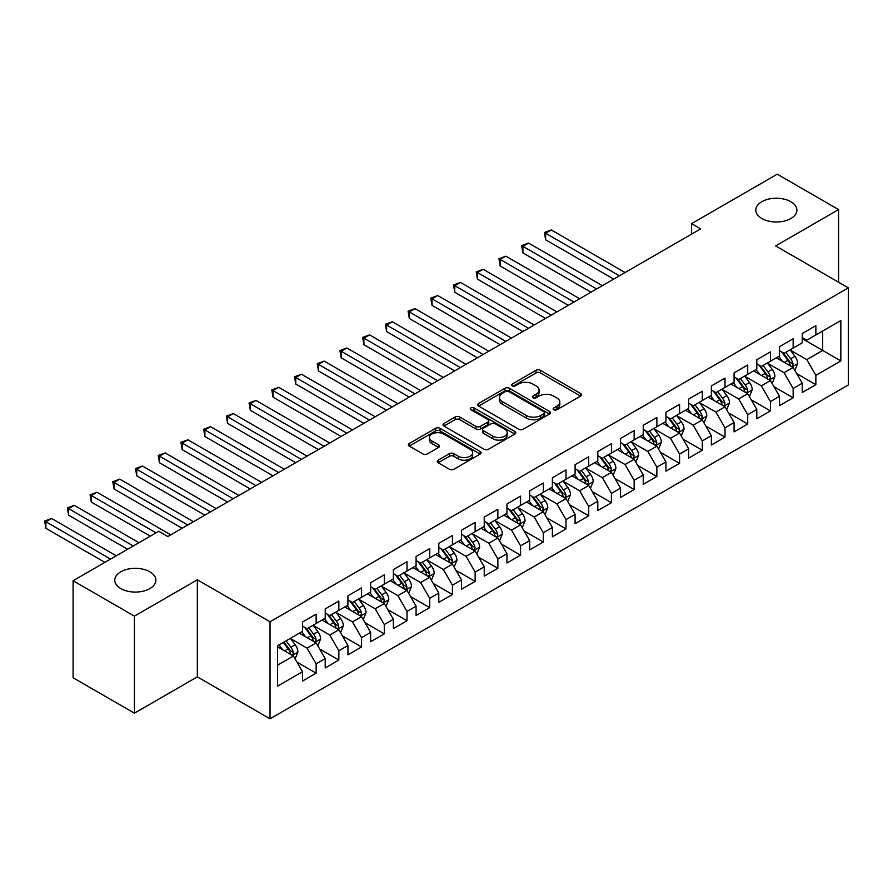 <?xml version="1.0" encoding="UTF-8"?>
<svg xmlns="http://www.w3.org/2000/svg" width="893" height="893" viewBox="0 0 893 893"><rect width="100%" height="100%" fill="white"/><g stroke="black" fill="none" stroke-linecap="round" stroke-linejoin="round"><path stroke-width="1.34" d="M553.805 409.753A2.21 1.273 0 0 0 556.919 409.753L580.617 396.079A3.148 1.819 0 0 0 581.533 394.784A3.148 1.819 0 0 0 580.617 393.5L540.477 370.327A3.148 1.819 0 0 0 536.023 370.327L512.325 384.001A2.21 1.273 0 0 0 511.689 384.905A2.21 1.273 0 0 0 512.325 385.809A2.21 1.273 0 0 0 515.451 385.809L518.52 384.035A10.091 5.827 0 0 1 532.786 384.035L536.135 385.966A10.091 5.827 0 0 1 539.082 390.085A10.091 5.827 0 0 1 536.135 394.204L533.065 395.979A2.21 1.273 0 0 0 532.418 396.883A2.21 1.273 0 0 0 533.065 397.776A2.21 1.273 0 0 0 536.191 397.776L539.249 396.012A10.091 5.827 0 0 1 553.526 396.012L556.864 397.943A10.091 5.827 0 0 1 559.822 402.062A10.091 5.827 0 0 1 556.864 406.181L553.805 407.945A2.21 1.273 0 0 0 553.158 408.849A2.21 1.273 0 0 0 553.805 409.753L553.805 407.945M149.868 571.81A20.561 11.866 0 0 0 127.465 569.232A20.561 11.866 0 0 0 114.773 580.204A20.561 11.866 0 0 0 120.789 588.599A20.561 11.866 0 0 0 143.193 591.166A20.561 11.866 0 0 0 155.884 580.204A20.561 11.866 0 0 0 149.868 571.81M790.885 201.718A20.561 11.866 0 0 0 768.471 199.15A20.561 11.866 0 0 0 755.779 210.112A20.561 11.866 0 0 0 761.807 218.506A20.561 11.866 0 0 0 784.21 221.084A20.561 11.866 0 0 0 796.902 210.112A20.561 11.866 0 0 0 790.885 201.718M438.139 460.185A3.148 1.819 0 0 0 437.213 461.469A3.148 1.819 0 0 0 438.139 462.753L449.402 469.26A3.148 1.819 0 0 0 453.856 469.26L480.166 454.068A3.148 1.819 0 0 0 481.093 452.773A3.148 1.819 0 0 0 480.166 451.49L440.037 428.316A3.148 1.819 0 0 0 435.572 428.316L409.262 443.508A3.148 1.819 0 0 0 408.347 444.792A3.148 1.819 0 0 0 409.262 446.087L422.869 453.934A3.148 1.819 0 0 0 427.323 453.934L438.586 447.438A3.148 1.819 0 0 0 439.512 446.154A3.148 1.819 0 0 0 438.586 444.859L431.844 440.963A8.439 4.867 0 0 1 429.366 437.525A8.439 4.867 0 0 1 434.578 433.027A8.439 4.867 0 0 1 443.765 434.076L470.187 449.335A8.439 4.867 0 0 1 472.665 452.773A8.439 4.867 0 0 1 467.452 457.272A8.439 4.867 0 0 1 458.265 456.223L453.856 453.677A3.148 1.819 0 0 0 449.402 453.677L438.139 460.185L438.139 462.753M134.419 616.137L134.419 713.183L197.342 676.849L197.342 579.803L134.419 616.137L73.092 580.729L158.72 531.279L167.806 536.526L700.704 228.865L691.617 223.618L691.617 234.111M197.342 579.803L270.032 621.774L848.35 287.881L848.35 384.928L270.032 718.82L270.032 621.774M838.583 282.244L838.583 209.587L775.66 245.91L848.35 287.881M838.583 209.587L777.256 174.18L691.617 223.618M518.744 429.22A3.148 1.819 0 0 0 523.198 429.22L549.508 414.028A3.148 1.819 0 0 0 550.434 412.745A3.148 1.819 0 0 0 549.508 411.461L509.378 388.288A3.148 1.819 0 0 0 504.913 388.288L478.603 403.48A3.148 1.819 0 0 0 477.688 404.763A3.148 1.819 0 0 0 478.603 406.047L518.744 429.22M471.794 410.233A2.21 1.273 0 0 1 474.038 410.546L514.792 434.076L488.527 449.235A3.148 1.819 0 0 1 484.073 449.235L443.933 426.073L443.933 423.494A3.148 1.819 0 0 0 443.017 424.778A3.148 1.819 0 0 0 443.933 426.073M443.933 423.494L455.196 416.998A3.148 1.819 0 0 1 459.661 416.998L475.936 426.385A3.148 1.819 0 0 0 480.389 426.385L487.857 422.076A3.148 1.819 0 0 0 488.784 420.793A3.148 1.819 0 0 0 487.857 419.498L470.912 409.72A2.21 1.273 0 0 1 470.265 408.815A2.21 1.273 0 0 1 471.627 407.643A2.21 1.273 0 0 1 474.038 407.922L514.837 431.475A3.148 1.819 0 0 1 515.763 432.759A3.148 1.819 0 0 1 514.837 434.054L514.837 431.475M802.238 338.637L822.687 350.436L822.687 331.024L840.849 320.531L815.867 334.964L815.867 325.655L802.238 333.524L802.238 342.834L793.151 348.08L793.151 338.771L779.522 346.629L779.522 355.95L770.436 361.196L770.436 351.875L756.806 359.745L756.806 369.055L747.72 374.301L747.72 364.991L734.091 372.861L734.091 382.171L725.004 387.417L725.004 378.107L711.375 385.977L711.375 395.286L702.289 400.533L702.289 391.223L688.659 399.093L688.659 408.402L679.573 413.649L679.573 404.339L665.944 412.209L665.944 421.518L656.868 426.765L656.868 417.455L643.239 425.325L643.239 434.634L634.153 439.881L634.153 430.571L620.523 438.43L620.523 447.75L611.437 452.997L611.437 443.676L597.808 451.545L597.808 460.855L588.721 466.101L588.721 456.792L575.092 464.661L575.092 473.971L566.006 479.217L566.006 469.908L552.376 477.777L552.376 487.087L543.29 492.333L543.29 483.024L529.661 490.893L529.661 500.203L520.574 505.449L520.574 496.14L506.945 504.009L506.945 513.319L497.859 518.565L497.859 509.256L484.229 517.125L484.229 526.435L475.143 531.681L475.143 522.372L461.514 530.23L461.514 539.551L452.427 544.797L452.427 535.476L438.798 543.346L438.798 552.655L429.712 557.902L429.712 548.592L416.082 556.462L416.082 565.771L406.996 571.018L406.996 561.708L393.366 569.578L393.366 578.887L384.28 584.134L384.28 574.824L370.651 582.694L370.651 592.003L361.565 597.25L361.565 587.94L347.935 595.81L347.935 605.119L338.849 610.365L338.849 601.056L325.219 608.926L325.219 618.235L316.144 623.481L316.144 614.172L302.515 622.03L302.515 631.351L277.522 645.773L277.522 686.17L302.515 671.737L293.429 655.998L277.522 646.822M840.849 320.531L840.849 360.928L815.867 375.35L806.781 359.622L790.316 350.112M796.679 373.587L815.867 384.671L815.867 375.35M815.867 384.671L802.238 392.529L802.238 383.22L793.151 388.466L784.065 372.727L767.6 363.228M773.963 386.702L793.151 397.776L793.151 388.466M793.151 397.776L779.522 405.645L779.522 396.336L770.436 401.582L761.349 385.843L744.885 376.344M751.247 399.818L770.436 410.892L770.436 401.582M770.436 410.892L756.806 418.761L756.806 409.452L747.72 414.698L738.634 398.959L722.169 389.448M728.532 412.923L747.72 424.008L747.72 414.698M747.72 424.008L734.091 431.877L734.091 422.568L725.004 427.814L715.918 412.075L699.453 402.564M705.816 426.039L725.004 437.124L725.004 427.814M725.004 437.124L711.375 444.993L711.375 435.684L702.289 440.93L693.202 425.191L676.738 415.68M683.1 439.155L702.289 450.239L702.289 440.93M702.289 450.239L688.659 458.109L688.659 448.799L679.573 454.046L670.487 438.307L654.022 428.796M660.385 452.271L679.573 463.355L679.573 454.046M679.573 463.355L665.944 471.225L665.944 461.904L656.868 467.151L647.782 451.423L631.306 441.912M637.669 465.387L656.868 476.471L656.868 467.151M656.868 476.471L643.239 484.341L643.239 475.02L634.153 480.267L625.067 464.527L608.591 455.028M614.953 478.503L634.153 489.576L634.153 480.267M634.153 489.576L620.523 497.446L620.523 488.136L611.437 493.382L602.351 477.643L585.875 468.144M592.238 491.619L611.437 502.692L611.437 493.382M611.437 502.692L597.808 510.562L597.808 501.252L588.721 506.498L579.635 490.759L563.159 481.249M569.522 504.724L588.721 515.808L588.721 506.498M588.721 515.808L575.092 523.678L575.092 514.368L566.006 519.614L556.919 503.875L540.444 494.365M546.806 517.84L566.006 528.924L566.006 519.614M566.006 528.924L552.376 536.793L552.376 527.484L543.29 532.73L534.204 516.991L517.739 507.481M524.091 530.955L543.29 542.04L543.29 532.73M543.29 542.04L529.661 549.909L529.661 540.6L520.574 545.846L511.488 530.107L495.023 520.597M501.375 544.071L520.574 555.156L520.574 545.846M520.574 555.156L506.945 563.025L506.945 553.705L497.859 558.951L488.772 543.223L472.308 533.713M478.659 557.187L497.859 568.272L497.859 558.951M497.859 568.272L484.229 576.141L484.229 566.821L475.143 572.067L466.057 556.328L449.592 546.829M455.955 570.303L475.143 581.376L475.143 572.067M475.143 581.376L461.514 589.246L461.514 579.937L452.427 585.183L443.341 569.444L426.876 559.944M433.239 583.419L452.427 594.492L452.427 585.183M452.427 594.492L438.798 602.362L438.798 593.052L429.712 598.299L420.625 582.56L404.161 573.049M410.523 596.524L429.712 607.608L429.712 598.299M429.712 607.608L416.082 615.478L416.082 606.168L406.996 611.415L397.91 595.676L381.445 586.165M387.808 609.64L406.996 620.724L406.996 611.415M406.996 620.724L393.366 628.594L393.366 619.284L384.28 624.531L375.194 608.792L358.729 599.281M365.092 622.756L384.28 633.84L384.28 624.531M384.28 633.84L370.651 641.71L370.651 632.4L361.565 637.647L352.478 621.908L336.014 612.397M342.376 635.872L361.565 646.956L361.565 637.647M361.565 646.956L347.935 654.826L347.935 645.505L338.849 650.751L329.763 635.023L313.298 625.513M319.661 648.988L338.849 660.072L338.849 650.751M338.849 660.072L325.219 667.942L325.219 658.621L316.144 663.867L307.058 648.128L290.582 638.629M296.945 662.104L316.144 673.177L316.144 663.867M316.144 673.177L302.515 681.046L302.515 671.737M302.515 626.105L307.058 628.728L316.144 623.481M277.522 665.185L293.429 655.998M325.219 612.989L329.763 615.612L338.849 610.365M307.058 648.128L316.144 642.893L299.334 633.182M325.219 658.621L316.144 642.893M347.935 599.873L352.478 602.496L361.565 597.25M329.763 635.023L338.849 629.777L322.049 620.066M347.935 645.505L338.849 629.777M370.651 586.757L375.194 589.38L384.28 584.134M352.478 621.908L361.565 616.661L344.765 606.95M370.651 632.4L361.565 616.661M393.366 573.641L397.91 576.264L406.996 571.018M375.194 608.792L384.28 603.545L367.469 593.845M393.366 619.284L384.28 603.545M416.082 560.525L420.625 563.148L429.712 557.902M397.91 595.676L406.996 590.429L390.185 580.729M416.082 606.168L406.996 590.429M438.798 547.42L443.341 550.032L452.427 544.797M420.625 582.56L429.712 577.313L412.901 567.613M438.798 593.052L429.712 577.313M461.514 534.304L466.057 536.927L475.143 531.681M443.341 569.444L452.427 564.197L435.617 554.497M461.514 579.937L452.427 564.197M484.229 521.188L488.772 523.811L497.859 518.565M466.057 556.328L475.143 551.093L458.332 541.381M484.229 566.821L475.143 551.093M506.945 508.072L511.488 510.696L520.574 505.449M488.772 543.223L497.859 537.977L481.048 528.265M506.945 553.705L497.859 537.977M529.661 494.956L534.204 497.58L543.29 492.333M511.488 530.107L520.574 524.861L503.764 515.149M529.661 540.6L520.574 524.861M552.376 481.84L556.919 484.464L566.006 479.217M534.204 516.991L543.29 511.745L526.479 502.045M552.376 527.484L543.29 511.745M575.092 468.725L579.635 471.348L588.721 466.101M556.919 503.875L566.006 498.629L549.195 488.929M575.092 514.368L566.006 498.629M597.808 455.62L602.351 458.232L611.437 452.997M579.635 490.759L588.721 485.513L571.911 475.813M597.808 501.252L588.721 485.513M620.523 442.504L625.067 445.127L634.153 439.881M602.351 477.643L611.437 472.397L594.626 462.697M620.523 488.136L611.437 472.397M643.239 429.388L647.782 432.011L656.868 426.765M625.067 464.527L634.153 459.281L617.342 449.581M643.239 475.02L634.153 459.281M665.944 416.272L670.487 418.895L679.573 413.649M647.782 451.423L656.868 446.176L640.058 436.465M665.944 461.904L656.868 446.176M688.659 403.156L693.202 405.779L702.289 400.533M670.487 438.307L679.573 433.06L662.773 423.349M688.659 448.799L679.573 433.06M711.375 390.04L715.918 392.663L725.004 387.417M693.202 425.191L702.289 419.944L685.478 410.244M711.375 435.684L702.289 419.944M734.091 376.924L738.634 379.547L747.72 374.301M715.918 412.075L725.004 406.828L708.194 397.128M734.091 422.568L725.004 406.828M756.806 363.819L761.349 366.431L770.436 361.196M738.634 398.959L747.72 393.713L730.909 384.012M756.806 409.452L747.72 393.713M779.522 350.703L784.065 353.327L793.151 348.08M761.349 385.843L770.436 380.597L753.625 370.896M779.522 396.336L770.436 380.597M802.238 337.587L806.781 340.211L815.867 334.964M784.065 372.727L793.151 367.481L776.341 357.78M802.238 383.22L793.151 367.481M73.092 580.729L73.092 677.776L134.419 713.183M197.342 676.849L270.032 718.82M806.781 359.622L822.687 350.436L840.849 360.928M554.687 410.066L556.864 408.804A10.091 5.827 0 0 0 559.822 404.685L559.822 402.062M539.082 390.085L539.082 392.708A10.091 5.827 0 0 1 536.135 396.827L533.947 398.088M580.573 396.101L540.477 372.95A3.148 1.819 0 0 0 536.023 372.95L513.207 386.122M549.463 414.051L509.378 390.911A3.148 1.819 0 0 0 504.913 390.911L478.648 406.069M543.937 413.649A2.21 1.273 0 0 0 544.585 412.745A2.21 1.273 0 0 0 543.937 411.84L508.709 391.502A2.21 1.273 0 0 0 505.583 391.502L502.357 393.366A10.091 5.827 0 0 0 499.399 397.485A10.091 5.827 0 0 0 502.357 401.604L526.435 415.513A10.091 5.827 0 0 0 540.7 415.513L543.937 413.649L543.937 416.272A2.21 1.273 0 0 0 544.585 415.368L544.585 412.745M499.399 397.485L499.399 400.109A10.091 5.827 0 0 0 502.357 404.228L502.357 401.604M543.937 416.272L540.7 418.136A10.091 5.827 0 0 1 526.435 418.136L502.357 404.228M443.977 426.095L455.196 419.621L455.196 416.998M488.784 420.793L488.784 423.416A3.148 1.819 0 0 1 487.857 424.7L480.389 429.008A3.148 1.819 0 0 1 475.936 429.008L459.661 419.621A3.148 1.819 0 0 0 455.196 419.621M492.824 436.141A8.439 4.867 0 0 0 502.011 437.202A8.439 4.867 0 0 0 507.224 432.692A8.439 4.867 0 0 0 504.746 429.254L495.436 423.885A3.148 1.819 0 0 0 490.983 423.885L483.515 428.194A3.148 1.819 0 0 0 482.588 429.477A3.148 1.819 0 0 0 483.515 430.761L492.824 436.141L492.824 438.764A8.439 4.867 0 0 0 502.011 439.814A8.439 4.867 0 0 0 507.224 435.315L507.224 432.692M482.588 429.477L482.588 432.1A3.148 1.819 0 0 0 483.515 433.384L483.515 430.761M492.824 438.764L483.515 433.384M472.665 452.773L472.665 455.397A8.439 4.867 0 0 1 467.452 459.895A8.439 4.867 0 0 1 458.265 458.846L453.856 456.301A3.148 1.819 0 0 0 449.402 456.301L438.184 462.775M429.366 437.525L429.366 440.149A8.439 4.867 0 0 0 431.844 443.587L431.844 440.963M438.541 447.46L431.844 443.587M480.121 454.091L440.037 430.939A3.148 1.819 0 0 0 435.572 430.939L409.307 446.109M794.837 370.394L797.65 363.529A8.517 4.912 -120 0 0 794.937 356.274L790.104 349.833M782.413 361.285L778.752 356.396M777.033 358.182L776.62 357.624M625.067 272.532L551.305 229.959L545.623 233.229L545.623 239.793L613.703 279.096M791.544 366.565L792.872 365.371L793.051 363.886A8.517 4.912 -120 0 0 790.618 358.763L785.795 352.322M783.038 352.724L788.999 360.683A4.342 2.5 60 0 1 789.78 362L793.051 363.886M781.542 351.864L787.894 360.337A8.517 4.912 60 0 1 790.327 365.46L790.495 365.951M545.623 239.793L544.384 232.515L619.385 275.814M544.384 232.515L551.305 229.959M772.121 383.51L774.934 376.634A8.517 4.912 -120 0 0 772.222 369.389L767.388 362.949M759.697 374.401L756.036 369.501M754.317 371.298L753.904 370.74M602.351 285.648L528.589 243.075L522.918 246.345L522.918 252.909L590.987 292.212M768.828 379.67L770.157 378.487L770.335 377.002A8.517 4.912 -120 0 0 767.902 371.879L763.08 365.438M760.323 365.84L766.283 373.799A4.342 2.5 60 0 1 767.065 375.116L770.335 377.002M758.827 364.98L765.178 373.453A8.517 4.912 60 0 1 767.612 378.576L767.79 379.067M522.918 252.909L521.668 245.631L596.669 288.93M521.668 245.631L528.589 243.075M749.406 396.626L752.219 389.75A8.517 4.912 -120 0 0 749.506 382.505L744.673 376.065M736.993 387.517L733.32 382.617M731.601 384.414L731.188 383.856M579.635 298.764L505.873 256.179L500.203 259.461L500.203 266.025L568.272 305.328M746.124 392.786L747.441 391.603L747.62 390.118A8.517 4.912 -120 0 0 745.186 384.995L740.364 378.554M737.607 378.956L743.568 386.915A4.342 2.5 60 0 1 744.36 388.232L747.62 390.118M736.111 378.096L742.463 386.569A8.517 4.912 60 0 1 744.896 391.692L745.075 392.183M500.203 266.025L498.953 258.747L573.953 302.046M498.953 258.747L505.873 256.179M726.69 409.742L729.503 402.866A8.517 4.912 -120 0 0 726.79 395.621L721.957 389.181M714.277 400.633L710.605 395.733M708.886 397.519L708.473 396.961M556.919 311.88L483.158 269.295L477.487 272.577L477.487 279.141L545.556 318.444M723.408 405.902L724.725 404.719L724.904 403.234A8.517 4.912 -120 0 0 722.47 398.111L717.648 391.67M714.891 392.072L720.852 400.031A4.342 2.5 60 0 1 721.644 401.348L724.904 403.234M713.395 391.212L719.747 399.684A8.517 4.912 60 0 1 722.18 404.808L722.359 405.299M477.487 279.141L476.237 271.852L551.238 315.162M476.237 271.852L483.158 269.295M703.974 422.858L706.787 415.982A8.517 4.912 -120 0 0 704.075 408.737L699.252 402.296M691.562 413.749L687.889 408.849M686.17 410.635L685.757 410.077M534.204 324.996L460.442 282.411L454.771 285.693L454.771 292.245L522.84 331.549M700.692 419.018L702.01 417.835L702.199 416.35A8.517 4.912 -120 0 0 699.755 411.226L694.933 404.786M692.175 405.188L698.136 413.146A4.342 2.5 60 0 1 698.929 414.464L702.199 416.35M690.68 404.317L697.031 412.8A8.517 4.912 60 0 1 699.465 417.924L699.643 418.415M454.771 292.245L453.521 284.967L528.522 328.278M453.521 284.967L460.442 282.411M681.259 435.974L684.071 429.098A8.517 4.912 -120 0 0 681.359 421.853L676.537 415.401M668.846 426.865L665.173 421.965M663.454 423.751L663.041 423.193M511.488 338.112L437.737 295.527L432.056 298.809L432.056 305.361L500.125 344.665M677.977 432.134L679.294 430.951L679.484 429.455A8.517 4.912 -120 0 0 677.039 424.342L672.217 417.902M669.46 418.304L675.421 426.251A4.342 2.5 60 0 1 676.213 427.568L679.484 429.455M667.964 417.433L674.315 425.916A8.517 4.912 60 0 1 676.749 431.029L676.927 431.531M432.056 305.361L430.806 298.083L505.806 341.383M430.806 298.083L437.737 295.527M658.543 449.079L661.356 442.214A8.517 4.912 -120 0 0 658.643 434.958L653.821 428.517M646.13 439.97L642.458 435.081M640.75 436.867L640.326 436.309M488.772 351.228L415.022 308.643L409.34 311.925L409.34 318.477L477.409 357.78M655.261 445.25L656.578 444.055L656.768 442.571A8.517 4.912 -120 0 0 654.323 437.458L649.501 431.018M646.744 431.419L652.705 439.367A4.342 2.5 60 0 1 653.497 440.684L656.768 442.571M645.248 430.549L651.6 439.032A8.517 4.912 60 0 1 654.033 444.145L654.212 444.636M409.34 318.477L408.09 311.199L483.091 354.499M408.09 311.199L415.022 308.643M635.827 462.194L638.64 455.33A8.517 4.912 -120 0 0 635.928 448.074L631.105 441.633M623.414 453.086L619.742 448.197M618.034 449.983L617.61 449.425M466.057 364.333L392.306 321.759L386.624 325.03L386.624 331.593L454.704 370.896M632.545 458.366L633.863 457.171L634.052 455.687A8.517 4.912 -120 0 0 631.608 450.563L626.786 444.122M624.028 444.524L629.989 452.483A4.342 2.5 60 0 1 630.782 453.8L634.052 455.687M622.533 443.665L628.884 452.137A8.517 4.912 60 0 1 631.329 457.261L631.496 457.752M386.624 331.593L385.374 324.315L460.375 367.615M385.374 324.315L392.306 321.759M613.111 475.31L615.924 468.445A8.517 4.912 -120 0 0 613.212 461.19L608.39 454.749M600.699 466.202L597.026 461.301M595.318 463.099L594.894 462.541M443.341 377.449L369.59 334.875L363.909 338.146L363.909 344.709L431.989 384.012M609.83 471.471L611.147 470.287L611.337 468.803A8.517 4.912 -120 0 0 608.892 463.679L604.07 457.238M601.313 457.64L607.273 465.599A4.342 2.5 60 0 1 608.066 466.916L611.337 468.803M599.817 456.781L606.168 465.253A8.517 4.912 60 0 1 608.613 470.377L608.78 470.868M363.909 344.709L362.658 337.431L437.659 380.731M362.658 337.431L369.59 334.875M590.396 488.426L593.22 481.55A8.517 4.912 -120 0 0 590.496 474.306L585.674 467.865M577.983 479.318L574.311 474.417M572.603 476.215L572.179 475.656M420.625 390.565L346.875 347.98L341.193 351.262L341.193 357.825L409.273 397.128M587.114 484.586L588.431 483.403L588.621 481.919A8.517 4.912 -120 0 0 586.188 476.795L581.354 470.354M578.608 470.756L584.558 478.715A4.342 2.5 60 0 1 585.35 480.032L588.621 481.919M577.101 469.897L583.453 478.369A8.517 4.912 60 0 1 585.897 483.493L586.065 483.984M341.193 357.825L339.943 350.547L414.944 393.846M339.943 350.547L346.875 347.98M567.68 501.542L570.504 494.666A8.517 4.912 -120 0 0 567.781 487.422L562.958 480.981M555.267 492.434L551.595 487.533M549.887 489.319L549.463 488.761M397.91 403.681L324.159 361.096L318.477 364.377L318.477 370.941L386.557 410.244M564.398 497.702L565.716 496.519L565.905 495.035A8.517 4.912 -120 0 0 563.472 489.911L558.638 483.47M555.892 483.872L561.842 491.831A4.342 2.5 60 0 1 562.635 493.148L565.905 495.035M554.386 483.013L560.737 491.485A8.517 4.912 60 0 1 563.182 496.608L563.349 497.1M318.477 370.941L317.227 363.652L392.228 406.962M317.227 363.652L324.159 361.096M544.964 514.658L547.789 507.782A8.517 4.912 -120 0 0 545.065 500.538L540.243 494.097M532.552 505.55L528.89 500.649M527.171 502.435L526.758 501.877M375.194 416.797L301.443 374.212L295.762 377.493L295.762 384.046L363.842 423.349M541.683 510.818L543 509.635L543.19 508.15A8.517 4.912 -120 0 0 540.756 503.027L535.923 496.586M533.177 496.988L539.138 504.947A4.342 2.5 60 0 1 539.919 506.264L543.19 508.15M531.681 496.117L538.021 504.601A8.517 4.912 60 0 1 540.466 509.724L540.633 510.216M295.762 384.046L294.511 376.768L369.523 420.078M294.511 376.768L301.443 374.212M522.26 527.774L525.073 520.898A8.517 4.912 -120 0 0 522.349 513.654L517.527 507.202M509.836 518.666L506.175 513.765M504.456 515.551L504.043 514.993M352.478 429.913L278.728 387.328L273.046 390.609L273.046 397.162L341.126 436.465M518.967 523.934L520.284 522.751L520.474 521.255A8.517 4.912 -120 0 0 518.04 516.143L513.207 509.702M510.461 510.104L516.422 518.052A4.342 2.5 60 0 1 517.203 519.369L520.474 521.255M508.965 509.233L515.317 517.717A8.517 4.912 60 0 1 517.75 522.829L517.918 523.331M273.046 397.162L271.796 389.884L346.808 433.194M271.796 389.884L278.728 387.328M499.544 540.879L502.357 534.014A8.517 4.912 -120 0 0 499.634 526.758L494.811 520.318M487.12 531.77L483.459 526.881M481.74 528.667L481.327 528.109M329.763 443.028L256.012 400.444L250.33 403.725L250.33 410.278L318.41 449.581M496.251 537.05L497.568 535.856L497.758 534.371A8.517 4.912 -120 0 0 495.325 529.259L490.503 522.818M487.745 523.22L493.706 531.168A4.342 2.5 60 0 1 494.488 532.485L497.758 534.371M486.25 522.349L492.601 530.833A8.517 4.912 60 0 1 495.035 535.945L495.202 536.436M250.33 410.278L249.08 403L324.092 446.299M249.08 403L256.012 400.444M476.829 553.995L479.641 547.13A8.517 4.912 -120 0 0 476.929 539.874L472.096 533.434M464.405 544.886L460.743 539.997M459.024 541.783L458.611 541.225M307.047 456.144L233.296 413.559L227.615 416.841L227.615 423.394L295.695 462.697M473.536 550.166L474.853 548.972L475.043 547.487A8.517 4.912 -120 0 0 472.609 542.364L467.787 535.923M465.03 536.325L470.991 544.284A4.342 2.5 60 0 1 471.772 545.601L475.043 547.487M463.534 535.465L469.885 543.937A8.517 4.912 60 0 1 472.319 549.061L472.486 549.552M227.615 423.394L226.364 416.116L301.376 459.415M226.364 416.116L233.296 413.559M454.113 567.111L456.926 560.246A8.517 4.912 -120 0 0 454.213 552.99L449.38 546.549M441.689 558.002L438.028 553.102M436.309 554.899L435.896 554.341M284.342 469.249L210.581 426.675L204.899 429.946L204.899 436.51L272.979 475.813M450.82 563.271L452.148 562.088L452.327 560.603A8.517 4.912 -120 0 0 449.893 555.479L445.071 549.039M442.314 549.441L448.275 557.399A4.342 2.5 60 0 1 449.056 558.717L452.327 560.603M440.818 548.581L447.17 557.053A8.517 4.912 60 0 1 449.603 562.177L449.771 562.668M204.899 436.51L203.66 429.232L278.661 472.531M203.66 429.232L210.581 426.675M431.397 580.227L434.21 573.351A8.517 4.912 -120 0 0 431.498 566.106L426.664 559.665M418.973 571.118L415.312 566.218M413.593 568.015L413.18 567.457M261.627 482.365L187.865 439.791L182.194 443.062L182.194 449.625L250.263 488.929M428.104 576.387L429.433 575.204L429.611 573.719A8.517 4.912 -120 0 0 427.178 568.595L422.356 562.155M419.598 562.557L425.559 570.515A4.342 2.5 60 0 1 426.341 571.833L429.611 573.719M418.103 561.697L424.454 570.169A8.517 4.912 60 0 1 426.887 575.293L427.066 575.784M182.194 449.625L180.944 442.348L255.945 485.647M180.944 442.348L187.865 439.791M408.681 593.343L411.494 586.467A8.517 4.912 -120 0 0 408.782 579.222L403.949 572.781M396.269 584.234L392.596 579.334M390.877 581.12L390.464 580.562M238.911 495.481L165.149 452.896L159.479 456.178L159.479 462.741L227.548 502.045M405.4 589.503L406.717 588.32L406.895 586.835A8.517 4.912 -120 0 0 404.462 581.711L399.64 575.271M396.883 575.672L402.843 583.631A4.342 2.5 60 0 1 403.636 584.948L406.895 586.835M395.387 574.813L401.738 583.285A8.517 4.912 60 0 1 404.172 588.409L404.35 588.9M159.479 462.741L158.228 455.452L233.229 498.763M158.228 455.452L165.149 452.896M385.966 606.459L388.779 599.583A8.517 4.912 -120 0 0 386.066 592.338L381.233 585.897M373.553 597.35L369.881 592.45M368.162 594.236L367.749 593.678M216.195 508.597L142.433 466.012L136.763 469.294L136.763 475.846L204.832 515.149M382.684 602.619L384.001 601.435L384.18 599.951A8.517 4.912 -120 0 0 381.746 594.827L376.924 588.387M374.167 588.788L380.128 596.747A4.342 2.5 60 0 1 380.92 598.064L384.18 599.951M372.671 587.918L379.023 596.401A8.517 4.912 60 0 1 381.456 601.525L381.635 602.016M136.763 475.846L135.513 468.568L210.514 511.879M135.513 468.568L142.433 466.012M363.25 619.575L366.063 612.698A8.517 4.912 -120 0 0 363.351 605.454L358.528 599.002M350.837 610.466L347.165 605.566M345.446 607.352L345.033 606.793M193.48 521.713L119.718 479.128L114.047 482.41L114.047 488.962L182.116 528.265M359.968 615.735L361.285 614.551L361.475 613.056A8.517 4.912 -120 0 0 359.031 607.943L354.208 601.502M351.451 601.904L357.412 609.852A4.342 2.5 60 0 1 358.205 611.169L361.475 613.056M349.956 601.034L356.307 609.517A8.517 4.912 60 0 1 358.74 614.63L358.919 615.132M114.047 488.962L112.797 481.684L187.798 524.995M112.797 481.684L119.718 479.128M340.534 632.679L343.347 625.814A8.517 4.912 -120 0 0 340.635 618.559L335.813 612.118M328.122 623.571L324.449 618.682M322.741 620.468L322.317 619.909M170.764 534.829L97.013 492.244L91.332 495.526L91.332 502.078L150.314 536.135M337.253 628.851L338.57 627.656L338.76 626.172A8.517 4.912 -120 0 0 336.315 621.059L331.493 614.618M328.736 615.02L334.696 622.968A4.342 2.5 60 0 1 335.489 624.285L338.76 626.172M327.24 614.15L333.591 622.633A8.517 4.912 60 0 1 336.025 627.746L336.203 628.237M91.332 502.078L90.081 494.8L155.996 532.853M90.081 494.8L97.013 492.244M317.819 645.795L320.632 638.93A8.517 4.912 -120 0 0 317.919 631.675L313.097 625.234M305.406 636.687L301.734 631.798M300.026 633.583L299.601 633.025M138.962 542.698L74.298 505.36L68.616 508.642L68.616 515.194L127.599 549.251M314.537 641.967L315.854 640.772L316.044 639.288A8.517 4.912 -120 0 0 313.599 634.164L308.777 627.723M306.02 628.125L311.981 636.084A4.342 2.5 60 0 1 312.773 637.401L316.044 639.288M304.524 627.266L310.876 635.738A8.517 4.912 60 0 1 313.309 640.861L313.488 641.353M68.616 515.194L67.366 507.916L133.28 545.969M67.366 507.916L74.298 505.36M295.103 658.911L297.916 652.046A8.517 4.912 -120 0 0 295.203 644.791L290.381 638.35M282.69 649.803L279.018 644.902M116.246 555.803L51.582 518.476L45.9 521.746L45.9 528.31L104.894 562.367M291.821 655.071L293.138 653.888L293.328 652.403A8.517 4.912 -120 0 0 290.884 647.28L286.061 640.839M283.929 642.078L289.265 649.2A4.342 2.5 60 0 1 290.058 650.517L293.328 652.403M283.338 642.413L288.16 648.854A8.517 4.912 60 0 1 290.605 653.977L290.772 654.469M45.9 528.31L44.65 521.032L110.565 559.085M44.65 521.032L51.582 518.476M556.864 408.804L556.864 406.181M533.065 397.776L533.065 395.979M536.135 396.827L536.135 394.204M512.325 385.809L512.325 384.001M536.023 372.95L536.023 370.327M540.477 372.95L540.477 370.327M580.617 396.079L580.617 393.5M478.603 406.047L478.603 403.48M504.913 390.911L504.913 388.288M509.378 390.911L509.378 388.288M549.508 414.028L549.508 411.461M526.435 418.136L526.435 415.513M540.7 418.136L540.7 415.513M459.661 419.621L459.661 416.998M475.936 429.008L475.936 426.385M480.389 429.008L480.389 426.385M487.857 424.7L487.857 422.076M474.038 410.546L474.038 407.922M449.402 456.301L449.402 453.677M453.856 456.301L453.856 453.677M458.265 458.846L458.265 456.223M438.586 447.438L438.586 444.859M409.262 446.087L409.262 443.508M435.572 430.939L435.572 428.316M440.037 430.939L440.037 428.316M480.166 454.068L480.166 451.49M792.08 366.867L797.594 363.685M790.618 358.763L794.937 356.274M784.333 362.391L787.894 360.337M769.375 379.983L774.878 376.801M767.902 371.879L772.222 369.389M761.617 375.506L765.178 373.453M746.66 393.099L752.163 389.917M745.186 384.995L749.506 382.505M738.902 388.622L742.463 386.569M723.944 406.215L729.447 403.033M722.47 398.111L726.79 395.621M716.186 401.738L719.747 399.684M701.228 419.33L706.731 416.149M699.755 411.226L704.075 408.737M693.47 414.854L697.031 412.8M678.513 432.446L684.016 429.265M677.039 424.342L681.359 421.853M670.755 427.97L674.315 425.916M655.797 445.551L661.3 442.381M654.323 437.458L658.643 434.958M648.05 441.086L651.6 439.032M633.081 458.667L638.584 455.486M631.608 450.563L635.928 448.074M625.334 454.191L628.884 452.137M610.365 471.783L615.869 468.602M608.892 463.679L613.212 461.19M602.619 467.307L606.168 465.253M587.65 484.899L593.164 481.718M586.188 476.795L590.496 474.306M579.903 480.423L583.453 478.369M564.934 498.015L570.448 494.834M563.472 489.911L567.781 487.422M557.187 493.539L560.737 491.485M542.218 511.131L547.733 507.95M540.756 503.027L545.065 500.538M534.472 506.655L538.021 504.601M519.503 524.247L525.017 521.066M518.04 516.143L522.349 513.654M511.756 519.771L515.317 517.717M496.787 537.352L502.301 534.181M495.325 529.259L499.634 526.758M489.04 532.887L492.601 530.833M474.071 550.468L479.586 547.286M472.609 542.364L476.929 539.874M466.325 545.991L469.885 543.937M451.356 563.583L456.87 560.402M449.893 555.479L454.213 552.99M443.609 559.107L447.17 557.053M428.651 576.699L434.154 573.518M427.178 568.595L431.498 566.106M420.893 572.223L424.454 570.169M405.935 589.815L411.439 586.634M404.462 581.711L408.782 579.222M398.178 585.339L401.738 583.285M383.22 602.931L388.723 599.75M381.746 594.827L386.066 592.338M375.462 598.455L379.023 596.401M360.504 616.047L366.007 612.866M359.031 607.943L363.351 605.454M352.746 611.571L356.307 609.517M337.788 629.152L343.292 625.982M336.315 621.059L340.635 618.559M330.03 624.687L333.591 622.633M315.073 642.268L320.576 639.087M313.599 634.164L317.919 631.675M307.326 637.792L310.876 635.738M292.357 655.384L297.86 652.203M290.884 647.28L295.203 644.791M284.61 650.908L288.16 648.854"/></g></svg>
